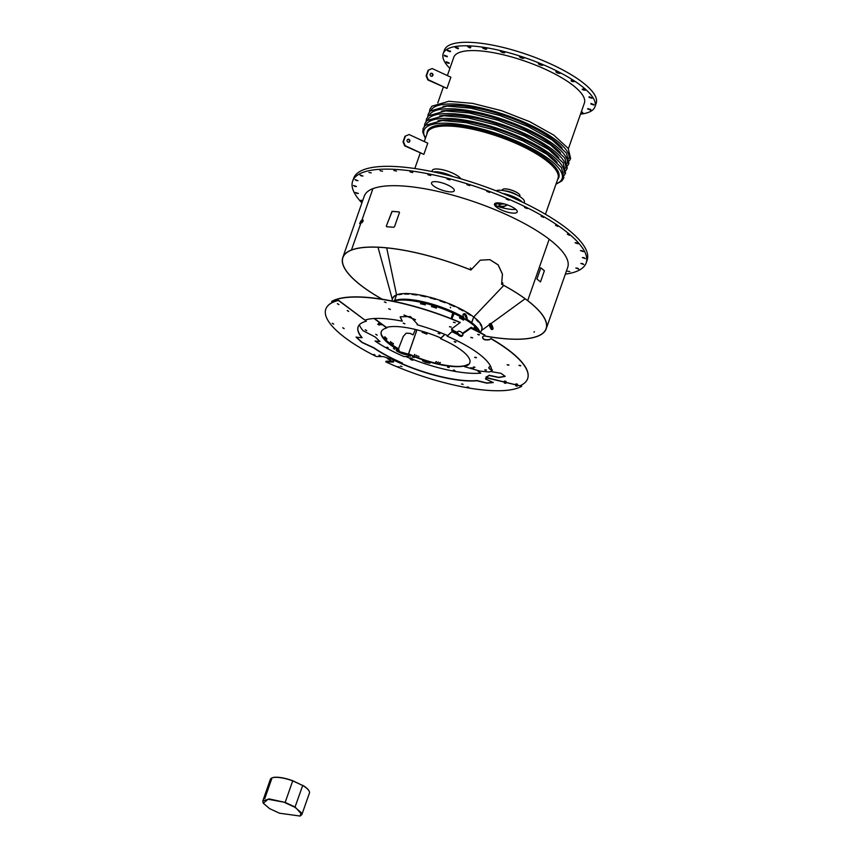 <?xml version="1.0" encoding="UTF-8"?>
<svg xmlns="http://www.w3.org/2000/svg" width="859" height="859" viewBox="0 0 859 859"><rect width="100%" height="100%" fill="white"/><g stroke="black" fill="none" stroke-linecap="round" stroke-linejoin="round"><path stroke-width="1.29" d="M580.501 114.161A80.413 23.139 -160.7 0 0 594.976 106.752L596.2 103.252A80.413 23.139 -160.7 0 0 551.908 64.522A80.413 23.139 -160.7 0 0 444.414 50.101L443.19 53.591A80.413 23.139 -160.7 0 0 449.88 68.419M565.34 274.15A123.707 35.595 -160.7 0 0 586.16 262.929L587.137 260.127A123.707 35.595 -160.7 0 0 518.986 200.544A123.707 35.595 -160.7 0 0 353.629 178.361L352.641 181.152A123.707 35.595 -160.7 0 0 361.907 202.907M594.976 106.752A80.413 23.139 -160.7 0 0 550.683 68.022A80.413 23.139 -160.7 0 0 443.19 53.591M444.35 55.341A78.867 22.688 -160.7 0 0 444.296 55.803L447.228 56.758A75.775 21.797 19.3 0 1 447.281 56.318L444.361 55.298M446.036 62.106A78.867 22.688 -160.7 0 0 446.369 62.675L449.225 63.362A75.775 21.797 19.3 0 1 448.903 62.814L446.122 61.837M580.931 112.926L582.144 113.087A78.867 22.688 -160.7 0 0 582.939 112.937L581.35 111.734M590.412 110.059A78.867 22.688 -160.7 0 0 590.842 109.748L588.028 108.588A75.775 21.797 19.3 0 1 587.61 108.889L590.412 110.059L590.67 109.308M593.816 105.002A78.867 22.688 -160.7 0 0 593.87 104.54L590.938 103.552A75.775 21.797 19.3 0 1 590.885 104.025L593.816 105.002M592.13 98.237A78.867 22.688 -160.7 0 0 591.797 97.668L588.941 96.981A75.775 21.797 19.3 0 1 589.263 97.529L592.13 98.237M585.462 90.249A78.867 22.688 -160.7 0 0 584.764 89.604L582.187 89.239A75.775 21.797 19.3 0 1 582.864 89.851L585.462 90.249M574.274 81.573A78.867 22.688 -160.7 0 0 573.254 80.896L571.128 80.875A75.775 21.797 19.3 0 1 572.115 81.519L574.274 81.573M559.327 72.8A78.867 22.688 -160.7 0 0 558.06 72.145L555.837 71.791L556.525 72.457A75.775 21.797 19.3 0 1 557.749 73.09L559.993 73.455L559.327 72.8M541.632 64.532A78.867 22.688 -160.7 0 0 540.204 63.942L538.325 63.749L539.377 64.575A75.775 21.797 19.3 0 1 540.751 65.144L542.652 65.348L541.632 64.532M522.401 57.328A78.867 22.688 -160.7 0 0 520.908 56.834L519.416 56.78L520.833 57.757A75.775 21.797 19.3 0 1 522.272 58.229L523.797 58.294L522.401 57.328M502.944 51.68A78.867 22.688 -160.7 0 0 501.495 51.325L500.378 51.379L502.182 52.463A75.775 21.797 19.3 0 1 503.578 52.796L504.727 52.753L502.944 51.68M484.594 47.975A78.867 22.688 -160.7 0 0 483.273 47.782L482.511 47.911L484.68 49.049A75.775 21.797 19.3 0 1 485.947 49.242L486.731 49.124L484.594 47.975M468.584 46.461A78.867 22.688 -160.7 0 0 467.489 46.44L469.519 47.771A75.775 21.797 19.3 0 1 470.571 47.793L468.584 46.461M456.022 47.256A78.867 22.688 -160.7 0 0 455.227 47.406L457.729 48.695A75.775 21.797 19.3 0 1 458.491 48.544L456.022 47.256M447.754 50.284A78.867 22.688 -160.7 0 0 447.314 50.595L450.127 51.755A75.775 21.797 19.3 0 1 450.556 51.454L447.754 50.284M568.411 148.682L584.388 103.048A69.203 19.907 -160.7 0 0 546.27 69.719A69.203 19.907 -160.7 0 0 453.767 57.295L447.367 75.592M545.444 214.267L557.985 178.468A69.203 19.907 -160.7 0 0 519.867 145.139A69.203 19.907 -160.7 0 0 427.363 132.726L424.26 141.563M586.16 262.929A123.707 35.595 -160.7 0 0 518.009 203.347A123.707 35.595 -160.7 0 0 352.641 181.152M356.184 180.476L355.089 179.628L358.01 180.648L356.184 180.476M354.874 186.424L353.532 185.49L356.453 186.51L354.874 186.424M357.054 193.468L355.454 192.448L358.375 193.468L357.054 193.468M362.466 201.328L360.791 200.287L362.745 200.512M569.839 271.594L567.552 271.197L569.839 271.594M577.871 268.298L578.73 269.05L575.809 268.029L577.871 268.298M582.617 263.606L583.712 264.454L580.791 263.434L582.617 263.606M583.927 257.646L585.269 258.591L582.348 257.571L583.927 257.646M581.747 250.613L583.347 251.633L580.426 250.613L581.747 250.613M576.153 242.7L578.01 243.795L575.09 242.775L576.153 242.7M567.327 234.174L569.41 235.302L567.327 234.174M555.515 225.262L557.824 226.432L555.515 225.262M541.084 216.264L543.597 217.434L541.084 216.264M524.484 207.438L527.147 208.597L524.484 207.438M506.209 199.052L509 200.19L506.209 199.052M486.806 191.374L489.694 192.448L486.806 191.374M466.888 184.621L469.809 185.63L466.888 184.621M447.034 179.005L449.955 179.939L447.034 179.005M427.868 174.699L430.746 175.537L427.868 174.699M409.958 171.832L412.749 172.562L409.958 171.832M393.862 170.479L396.514 171.102L393.862 170.479M380.054 170.705L382.545 171.209L380.054 170.705M368.962 172.487L371.249 172.874L368.962 172.487M360.92 175.773L360.071 175.032L362.992 176.052L360.92 175.773M438.165 188.593A12.026 3.457 19.3 0 1 431.54 182.795A12.026 3.457 19.3 0 1 444.039 183.504A12.026 3.457 19.3 0 1 454.25 190.752A12.026 3.457 19.3 0 1 438.165 188.593M501.13 209.832A12.026 3.457 19.3 0 1 494.505 204.045A12.026 3.457 19.3 0 1 507.003 204.753A12.026 3.457 19.3 0 1 517.215 211.99A12.026 3.457 19.3 0 1 501.13 209.832M496.083 190.805A15.462 4.445 19.3 0 1 513.167 193.35A15.462 4.445 19.3 0 1 524.366 201.951L524.022 202.928M502.612 193.415A15.462 4.445 19.3 0 1 522.315 202.112M520.983 201.478L520.425 201.221M506.874 195.186A12.799 3.683 19.3 0 1 518.278 200.222M431.841 171.553L432.217 170.479A15.462 4.445 19.3 0 1 445.574 170.522A15.462 4.445 19.3 0 1 460.95 178.844M433.591 171.918A15.462 4.445 19.3 0 1 453.144 176.643M438.294 172.949A12.799 3.683 19.3 0 1 448.291 175.365M427.771 143.185L409.077 134.519L405.427 136.087L403.472 141.671L405.169 145.708L423.852 154.373L427.771 143.185M408.948 139.341A1.546 1.407 69 0 0 407.145 141.241A1.546 1.407 69 0 0 409.883 140.801A1.546 1.407 69 0 0 408.948 139.341M409.077 134.519L404.976 136.259L403.021 141.853L404.707 145.88L423.852 154.373M408.777 142.24A1.546 1.407 69 0 0 407.681 139.405M450.878 77.213L432.184 68.548L428.534 70.105L426.579 75.699L428.265 79.737L446.959 88.402L450.878 77.213M432.045 73.359A1.546 1.407 69 0 0 430.252 75.27A1.546 1.407 69 0 0 432.979 74.819A1.546 1.407 69 0 0 432.045 73.359M432.184 68.548L428.083 70.288L426.118 75.871L427.814 79.908L446.959 88.402M431.884 76.268A1.546 1.407 69 0 0 430.788 73.423M264.787 798.591L271.723 778.78A20.702 5.959 -160.7 0 0 271.712 778.791L264.776 798.602A20.702 5.959 -160.7 0 0 264.776 798.602M301.896 814.557L309.433 793.029A20.702 5.959 -160.7 0 0 309.122 791.021A20.702 5.959 -160.7 0 0 302.701 785.502L292.715 780.874L285.167 802.424L295.152 807.041L301.896 814.557L300.253 815.986M272.002 777.91A20.455 5.884 19.3 0 1 272.142 777.846A20.455 5.884 19.3 0 1 292.726 780.702L292.715 780.874A20.702 5.959 -160.7 0 0 271.852 777.975A20.702 5.959 -160.7 0 0 270.36 779.349L262.8 800.921L269.189 798.913L285.156 802.424L268.115 799.235L263.262 803.197L269.586 808.63L279.519 813.215L300.113 816.05L301.187 812.55L294.948 807.288L285.016 802.693M263.198 803.058L262.8 800.921M292.726 780.702L302.701 785.502L294.948 807.288M302.647 785.298A20.455 5.884 19.3 0 1 308.972 790.752A20.455 5.884 19.3 0 1 309.036 790.881M390.04 343.503A3.092 1.353 33.9 0 0 391.929 345.64A3.092 1.353 33.9 0 0 394.614 346.553M394.399 347.315A3.092 1.353 33.9 0 0 394.646 347.1L394.893 346.725M389.75 343.289L389.514 343.643A3.092 1.353 33.9 0 0 389.428 343.868M463.345 314.061L464.354 313.621A3.092 0.999 66.6 0 1 466.233 315.5A3.092 0.999 66.6 0 1 466.802 319.301L465.803 319.741A3.092 0.999 66.6 0 1 463.656 317.293A3.092 0.999 66.6 0 1 463.345 314.061A3.092 0.999 66.6 0 1 465.224 315.94A3.092 0.999 66.6 0 1 465.803 319.741A48.319 13.905 -160.7 0 1 474.726 326.162L474.232 327.569L475.124 326.527A48.319 13.905 -160.7 0 1 475.671 327.032L475.177 328.428L476.036 327.386A48.319 13.905 -160.7 0 1 476.541 327.88L476.058 329.276L476.874 328.235A48.319 13.905 -160.7 0 1 479.977 332.508M457.589 332.154A3.092 1.568 34.7 0 0 459.844 334.946A3.092 1.568 34.7 0 0 462.829 335.139A3.092 1.568 34.7 0 0 461.176 332.089A3.092 1.568 34.7 0 0 457.74 331.617A3.092 1.568 34.7 0 0 457.589 332.154M457.74 331.617L457.171 332.444A3.092 1.568 34.7 0 0 457.02 332.97A3.092 1.568 34.7 0 0 459.275 335.762A3.092 1.568 34.7 0 0 462.26 335.955L462.829 335.139M489.437 323.875L490.478 323.435A3.092 0.687 67.1 0 1 492.078 325.486A3.092 0.687 67.1 0 1 492.894 329.137L491.853 329.577A3.092 0.687 67.1 0 1 490.017 326.989A3.092 0.687 67.1 0 1 489.437 323.875A3.092 0.687 67.1 0 1 491.037 325.926A3.092 0.687 67.1 0 1 491.853 329.577M413.813 359.76A3.092 2.652 139.5 0 1 410.334 359.008M415.015 355.014A3.092 2.652 139.5 0 1 415.069 355.068A3.092 2.652 139.5 0 0 414.51 354.466M413.039 359.47A3.092 2.652 139.5 0 1 409.754 358.171M380.032 324.573L378.626 323.467M378.003 324.23L378.959 324.766M365.182 320.042A70.395 20.251 19.3 0 1 402.291 321.191L400.219 317.25M451.694 330.049A71.941 20.702 19.3 0 1 457.128 332.53M415.52 319.827L403.902 315.07M386.421 327.44A46.912 13.497 19.3 0 1 440.86 338.006M404.793 323.671L403.225 323.199L404.793 323.671M439.819 333.646L438.154 333.346L439.819 333.646M380.612 324.004L379.56 323.413M415.294 319.623L404.202 315.081M451.576 329.77A71.909 20.691 19.3 0 1 457.235 332.347M404.89 323.864L403.3 323.124M439.894 333.797L438.219 333.26M393.433 348.507L394.732 349.216L393.433 348.507M378.089 324.251L379.152 325.153L378.089 324.251M375.877 334.334L377.122 335.203L375.877 334.334M365.429 329.845L366.675 330.704L365.429 329.845M386.937 347.165L388.225 347.874L386.937 347.165M378.948 323.252L381.203 324.895L378.948 323.252M359.341 324.831A71.941 20.702 19.3 0 0 363.067 330.694L375.319 337.061L379.979 341.592L375.072 341.012L380 341.474M410.645 356.013L404.009 356.582A71.941 20.702 19.3 0 1 375.072 341.012M410.527 355.937A46.923 13.497 19.3 0 1 408.014 354.821L405.126 354.413C402.989 354.413 394.077 350.085 396.686 350.289L399.102 350.354A46.923 13.497 19.3 0 1 381.546 331.144A46.923 13.497 19.3 0 1 386.7 328.009L386.7 328.009M374.03 318.517L386.636 327.88M381.224 324.777L378.583 323.295M387.828 347.573L387.055 347.208M394.335 348.904L393.562 348.55M379.152 325.024L377.681 324.197M366.589 330.532L365.268 329.802M377.047 335.031L375.727 334.301M410.613 355.723A46.88 13.486 19.3 0 1 408.1 354.606L405.201 354.198C403.064 354.198 394.152 349.871 396.761 350.075M399.102 350.354L399.188 350.139A46.88 13.486 19.3 0 1 381.611 331.048M374.363 318.496L386.743 327.687M412.621 357.054L414.199 357.591L412.621 357.054M453.241 370.175L454.862 370.508L453.241 370.175M425.452 362.294L422.521 360.801L429.876 363.228L425.452 362.294M447.582 367.201L449.203 367.534L447.582 367.201M410.398 357.773L411.987 358.31L410.398 357.773M477.948 371.013L480.761 373.16A71.941 20.702 19.3 0 1 405.706 356.506M480.761 373.16L477.894 371.12L478.442 370.68M468.123 364.774L467.683 364.721A46.912 13.497 19.3 0 1 408.24 354.101L399.199 351.535L408.24 354.101M397.846 351.385L399.199 351.535M454.411 370.272L453.616 370.079M448.752 367.298L447.958 367.104M429.811 363.089L422.671 360.737M467.715 364.495A46.88 13.486 19.3 0 1 408.326 353.897M397.395 351.116L399.274 351.32M474.555 367.48L473.288 367.072L474.555 367.48M455.485 342.258L454.207 341.603L455.485 342.258M476.047 357.827L474.662 357.344L476.047 357.827M486.054 370.272L484.798 369.875L486.054 370.272M473.298 368.522L470.517 367.867L473.298 368.522M491.627 370.83A71.941 20.702 19.3 0 1 489.286 372.011L479.859 371.088L464.375 366.6A46.912 13.497 19.3 0 0 469.991 362.111A46.912 13.497 19.3 0 0 440.549 338.671L444.887 334.409M492.422 370.272C489.104 369.059 488.084 367.974 489.362 366.997L490.682 366.535M488.814 367.577L489.362 366.997M452.822 331.349A71.941 20.702 19.3 0 1 457.074 333.313M473.502 368.253L470.614 367.759M474.973 367.244L473.438 366.986M486.484 370.036L484.938 369.778M455.968 341.925L454.271 341.506M476.423 357.527L474.737 357.247M492.454 370.057C489.168 368.844 488.159 367.759 489.437 366.793M452.339 330.908A71.909 20.691 19.3 0 1 457.031 333.067M444.779 334.366L440.442 338.532M470.002 362.004A46.88 13.486 19.3 0 1 464.408 366.374L464.375 366.6M451.061 326.968L449.45 326.742L451.061 326.968M390.244 309.283L388.687 308.832L390.244 309.283M385.938 302.411L384.392 301.971L385.938 302.411M455.012 322.522L453.412 322.297L455.012 322.522M402.291 321.191L400.262 316.767L410.419 316.595L417.485 324.154L417.13 324.777A70.395 20.251 19.3 0 1 447.614 335.568M476.949 330.382L477.003 330.178A106.699 30.699 19.3 0 0 471.129 327.322L471.076 327.526A106.741 30.709 19.3 0 1 476.949 330.382L476.38 330.683M471.076 327.526L462.539 333.421M457.171 333.614L451.48 329.008L460.274 322.447A106.699 30.699 19.3 0 0 331.789 301.391L331.681 301.573A106.741 30.709 19.3 0 1 460.22 322.64M331.681 301.573L332.723 302.261M455.141 322.726L453.466 322.211M451.19 327.172L449.515 326.656M386.056 302.636L384.467 301.896M390.351 309.498L388.762 308.757M471.129 327.322L462.443 333.292M457.085 333.356L451.523 328.9M417.528 324.047L417.13 324.777M472.579 337.92L470.829 337.447L472.579 337.92M505.736 381.568L504.362 381.16L505.736 381.568M508.625 365.258L507.175 364.785L508.625 365.258M528.049 377.004A106.699 30.699 19.3 0 0 528.06 376.897A106.699 30.699 19.3 0 0 490.972 338.5L490.918 338.704A106.741 30.709 19.3 0 1 528.027 377.112A106.741 30.709 19.3 0 1 520.221 385.648M490.918 338.704L489.34 339.777C484.852 340.389 482.586 339.455 482.565 336.964L484.981 335.139A106.699 30.699 19.3 0 0 470.882 328.02L462.572 333.775M470.882 328.02L470.829 328.224A106.741 30.709 19.3 0 1 484.927 335.343M470.829 328.224L462.496 333.99M457.707 334.473L451.92 331.714L447.12 336.159A70.395 20.251 19.3 0 1 491.563 371.442A70.395 20.251 19.3 0 1 491.531 371.679L501.065 373.332L505.178 376.392L498.875 377.552L489.082 375.49A70.395 20.251 19.3 0 1 485.969 377.262L491.176 378.733M520.457 365.87L518.986 365.397L520.457 365.87M517.182 384.402L515.797 383.994L517.182 384.402M478.957 335.031L477.711 334.366L478.957 335.031M490.972 338.5L489.415 339.563C484.927 340.175 482.661 339.241 482.64 336.749M457.503 334.205L451.995 331.51L447.12 336.159M505.199 376.285L498.735 377.326L489.125 375.265A70.363 20.24 19.3 0 1 486.001 377.037L485.969 377.262M508.925 364.957L507.239 364.688M520.737 365.569L519.061 365.29M506.048 381.332L504.512 381.074M517.483 384.156L515.948 383.909M472.579 337.791L470.882 337.351M479.472 334.699L477.765 334.269M462.421 317.776L461.809 319.183L462.421 317.776A48.319 13.905 -160.7 0 1 463.355 318.302L462.861 319.698L463.506 320.063L464 318.668L463.366 320.074L462.722 319.709M464.708 319.086A48.319 13.905 -160.7 0 0 464 318.668M455.055 342L455.657 342.043M418.988 356.571L418.247 356.12M415.026 355.143L414.425 354.52M440.259 362.455L439.572 362.97M436.426 361.596L435.674 362.015M417.023 355.798L416.325 355.325L417.023 355.798M438.358 362.047L437.628 362.509M451.813 318.947L454.164 313.567A48.319 13.905 -160.7 0 1 460.113 316.52L459.629 317.916L460.317 318.281L460.8 316.885A48.319 13.905 -160.7 0 1 461.755 317.411L461.272 318.807L461.938 319.172L461.272 318.807M454.164 313.567L453.616 313.793M451.888 318.979L453.713 313.76M408.852 353.994L408.723 353.457L408.852 353.994A48.319 13.905 -160.7 0 0 452.199 366.224M408.637 353.5L416.916 329.835M422.113 332.347L422.907 332.669L423.283 331.595M424.056 333.12L424.861 333.432L425.28 332.218M426.01 333.872L426.826 334.172L427.288 332.852L426.859 334.119L426.053 333.818L426.826 334.172M476.874 328.235L476.058 329.276M476.036 327.386L475.177 328.428M475.124 326.527L474.232 327.569M460.8 316.885L460.317 318.281L459.629 317.916M440.28 362.756L439.529 362.928L440.28 362.756M436.436 361.864L435.653 361.972L436.436 361.864M417.002 355.873L416.347 355.293M438.369 362.326L437.607 362.466L438.369 362.326M408.938 353.962A48.093 13.841 -160.7 0 0 457.847 366.439M408.723 353.457L416.98 329.856M422.499 331.37L422.166 332.293L422.972 332.616L423.326 331.606M422.166 332.293L422.907 332.669M424.486 331.961L424.099 333.067L424.904 333.378L425.312 332.218M424.099 333.067L424.861 333.432M426.472 332.594L426.053 333.818M461.809 319.183L461.143 318.818M460.188 318.302L459.501 317.937M425.259 304.924L424.443 304.72L424.894 303.238A48.319 13.905 -160.7 0 0 423.745 302.959L423.262 304.365L422.456 304.172L422.95 302.776A48.319 13.905 -160.7 0 0 421.823 302.518L421.329 303.914L420.534 303.742L421.028 302.347A48.319 13.905 -160.7 0 0 393.422 301.262M421.393 304L420.599 303.828L421.028 302.347M421.329 303.914L420.599 303.828M432.356 306.899L431.54 306.652L432.013 305.181A48.319 13.905 -160.7 0 0 425.699 303.442L425.205 304.838L424.4 304.634L424.894 303.238M425.205 304.838L424.443 304.72M451.136 318.678L452.768 312.923A48.319 13.905 -160.7 0 0 436.834 306.706L436.351 308.102L435.524 307.833L436.007 306.427A48.319 13.905 -160.7 0 0 434.837 306.051L434.343 307.447L433.527 307.189L434.01 305.793A48.319 13.905 -160.7 0 0 432.839 305.428L432.345 306.824L431.519 306.577L432.013 305.181M423.315 304.451L422.51 304.258L422.95 302.776M423.262 304.365L422.51 304.258M434.353 307.522L433.527 307.264L434.01 305.793M434.343 307.447L433.527 307.264M436.34 308.166L435.513 307.898L436.007 306.427M406.21 333.152L410.13 333.432A48.319 13.905 -160.7 0 0 413.072 334.849L415.423 329.469M381.847 335.719A48.319 13.905 -160.7 0 0 398.479 348.829L403.279 336.374L406.253 333.142L410.226 333.399A48.093 13.841 -160.7 0 0 413.168 334.817M436.351 308.102L435.513 307.898M432.345 306.824L431.54 306.652M393.089 344.244L393.1 343.407M390.48 342.44L390.534 341.614M386.486 339.251L386.593 338.467M384.692 337.523L384.821 336.771M391.747 343.342L391.79 342.505M385.551 338.382L385.67 337.608M381.482 334.849A48.093 13.841 -160.7 0 0 398.576 348.786M393.454 344.008L393.186 343.385L393.454 344.008M390.845 342.215L390.62 341.603L390.845 342.215M386.84 339.047L386.7 338.435L386.84 339.047M385.025 337.34L384.929 336.739L385.025 337.34M392.123 343.117L391.865 342.494L392.123 343.117M385.895 338.188L385.777 337.587L385.895 338.188M378.937 355.154L380.591 355.894L378.937 355.154M347.53 310.55L348.679 311.484L347.53 310.55M332.347 323.274L333.668 324.154L332.347 323.274M401.217 363.357L402.259 363.25A70.395 20.251 19.3 0 1 373.89 348.013L361.929 342.462L356.088 337.147L361.961 337.77A70.395 20.251 19.3 0 1 358.525 325.948A70.395 20.251 19.3 0 1 366.385 321.202L338.403 300.446A106.741 30.709 19.3 0 0 326.484 307.64A106.741 30.709 19.3 0 0 376.199 356.485L383.586 356.646L389.138 358.6M393.572 361.371L386.035 361.188L393.647 361.167M387.173 361.703A106.741 30.709 19.3 0 1 386.035 361.188M342.805 327.762L344.126 328.653L342.805 327.762M373.826 354.434L375.072 355.089L373.826 354.434M337.684 303.732L338.843 304.666L337.684 303.732M361.961 337.77L362.068 337.566A70.363 20.24 19.3 0 1 358.579 325.851M326.549 307.543A106.699 30.699 19.3 0 1 326.603 307.447A106.699 30.699 19.3 0 1 338.51 300.253L366.385 321.202M402.259 363.25L402.345 363.035A70.363 20.24 19.3 0 1 373.998 347.82L362.23 342.387L356.141 337.039M333.593 323.983L332.272 323.252M344.04 328.471L342.72 327.751M348.679 311.355L347.197 310.529M374.567 354.746L373.998 354.488M380.097 355.54L379.517 355.293M338.843 304.537L337.362 303.71M504.77 383.243L505.865 383.211L504.77 383.243M400.455 366.074L401.98 366.589L400.455 366.074M461.519 384.037L463.119 384.36L461.519 384.037M485.442 378.916L485.475 378.69A70.363 20.24 19.3 0 0 487.268 377.81L521.767 386.249L487.236 378.035A70.395 20.251 19.3 0 1 485.442 378.916L493.27 382.556L486.785 383.157L476.906 380.773A70.395 20.251 19.3 0 1 391.425 359.041L387.463 358.611L393.325 362.068L385.788 361.886L393.572 361.854M521.767 386.249A106.741 30.709 19.3 0 1 385.788 361.886M467.178 387.022L468.778 387.345L467.178 387.022M516.227 386.078L517.301 386.045L516.227 386.078M397.867 366.643L399.381 367.147L397.867 366.643M493.291 382.448L486.591 382.921L476.96 380.548A70.363 20.24 19.3 0 1 391.511 358.826L391.425 359.041M387.463 358.611L391.511 358.826M462.668 384.134L461.874 383.93M468.327 387.108L467.532 386.904M517.193 385.906L515.658 385.659M505.758 383.082L504.222 382.824M479.547 331.671A46.998 13.519 -160.7 0 0 471.591 322.64L473.706 317.025L503.771 285.435L473.706 317.025A47.181 13.572 -160.7 0 0 470.657 314.834L470.7 314.791A47.213 13.583 -160.7 0 0 466.512 312.139L466.469 312.193A47.181 13.572 -160.7 0 0 463.42 310.453L463.452 310.4A47.213 13.583 -160.7 0 0 458.47 307.823L458.438 307.876A47.181 13.572 -160.7 0 0 454.937 306.223L454.959 306.169A47.213 13.583 -160.7 0 0 449.429 303.775L449.397 303.839A47.181 13.572 -160.7 0 0 445.617 302.347L445.638 302.293A47.213 13.583 -160.7 0 0 439.808 300.21L439.787 300.263A47.181 13.572 -160.7 0 0 435.9 299.018L435.91 298.953A47.213 13.583 -160.7 0 0 430.08 297.278L430.058 297.332A47.181 13.572 -160.7 0 0 426.257 296.376L426.257 296.323A47.213 13.583 -160.7 0 0 420.685 295.12L420.674 295.185A47.181 13.572 -160.7 0 0 417.13 294.573L417.13 294.508A47.213 13.583 -160.7 0 0 412.073 293.853L412.073 293.918A47.181 13.572 -160.7 0 0 408.959 293.671L408.948 293.606A47.213 13.583 -160.7 0 0 404.664 293.52L404.664 293.585A47.181 13.572 -160.7 0 0 402.13 293.724L402.119 293.66A47.213 13.583 -160.7 0 0 398.801 294.154L398.812 294.218A47.181 13.572 -160.7 0 0 396.557 294.873L386.69 247.875M480.589 332.82L481.802 329.351A47.181 13.572 -160.7 0 0 481.963 328.772L482.006 328.729A47.213 13.583 -160.7 0 0 481.953 326.839L481.91 326.871A47.181 13.572 -160.7 0 0 481.448 325.497L481.502 325.454A47.213 13.583 -160.7 0 0 480.17 323.209L480.127 323.242A47.181 13.572 -160.7 0 0 478.839 321.663L478.892 321.62A47.213 13.583 -160.7 0 0 476.358 319.118L476.316 319.161A47.181 13.572 -160.7 0 0 473.706 317.025L471.731 322.651A47.181 13.572 -160.7 0 0 466.856 319.269M476.294 319.204A46.998 13.519 19.3 0 1 478.699 321.588L478.366 321.996M480.095 323.328A46.998 13.519 19.3 0 1 481.298 325.411L481.04 325.829M481.824 327.129A46.998 13.519 19.3 0 1 481.856 328.374M479.891 332.326A47.181 13.572 -160.7 0 0 471.731 322.651L471.591 322.64A46.998 13.519 -160.7 0 0 466.791 319.301M481.91 326.871L481.749 327.515A47.181 13.572 19.3 0 1 481.802 329.169L481.963 328.772M480.127 323.242L480.052 323.907A47.181 13.572 19.3 0 1 481.212 325.872L481.448 325.497M476.316 319.161L476.316 319.838A47.181 13.572 19.3 0 1 478.527 322.018L478.839 321.663M534.03 332.218L534.362 331.553M382.137 299.211A107.772 31.01 19.3 0 1 342.784 257.517A107.772 31.01 19.3 0 1 351.46 250.012A107.772 31.01 19.3 0 1 470.915 269.984L480.256 260.18L489.834 259.665L498.113 264.905L502.397 274.139L501.613 284.222A107.772 31.01 19.3 0 1 527.694 300.629L549.191 239.242A107.772 31.01 19.3 0 1 567.702 267.407L546.206 328.793A107.772 31.01 19.3 0 1 484.111 335.901M342.784 257.517L364.28 196.131A107.772 31.01 19.3 0 1 372.946 188.626L351.46 250.012L372.935 188.658A107.772 31.01 19.3 0 1 549.191 239.242L527.694 300.629A107.772 31.01 19.3 0 1 546.206 328.793M540.461 281.935A107.772 31.01 -160.7 0 0 536.918 279.025L540.826 267.836A107.772 31.01 19.3 0 1 544.381 270.757L540.461 281.935L544.381 270.757M540.504 268.029L540.708 267.825A107.622 30.967 19.3 0 1 544.252 270.735M501.559 284.243A107.622 30.967 19.3 0 1 527.576 300.618A107.622 30.967 19.3 0 1 546.066 328.739A107.622 30.967 19.3 0 1 484.165 335.858M396.547 294.895A47.148 13.561 -160.7 0 0 394.807 295.764L394.796 295.721A47.17 13.572 -160.7 0 0 393.336 297.064L393.347 297.117A47.148 13.561 -160.7 0 0 392.788 298.159L392.778 298.116A47.17 13.572 -160.7 0 0 392.649 298.567M392.574 298.792L392.788 298.17A47.148 13.561 -160.7 0 0 392.788 298.17L391.822 300.94M393.433 297.289L393.497 297.128A46.998 13.519 19.3 0 1 394.753 295.915L394.807 295.764M453.799 312.279L453.735 312.279A46.816 13.476 -160.7 0 1 463.72 317.454A46.998 13.519 -160.7 0 0 394.732 300.575A46.998 13.519 -160.7 0 0 393.304 301.241A46.998 13.519 19.3 0 1 394.721 300.575L394.582 300.51A47.148 13.561 -160.7 0 0 393.132 301.208M393.347 297.117L393.229 297.547A47.148 13.561 19.3 0 1 394.517 296.366L394.753 295.936M360.877 221.987L360.93 220.817L359.653 223.63L360.877 221.987M382.276 299.233A107.622 30.967 19.3 0 1 342.924 257.56A107.622 30.967 19.3 0 1 351.546 250.087M360.984 220.87L359.728 223.641M463.667 317.336A47.181 13.572 -160.7 0 0 394.582 300.51L396.557 294.873M398.963 294.755L398.963 294.24A46.998 13.519 19.3 0 1 402.119 293.767M404.857 294.165L404.804 293.617A46.998 13.519 19.3 0 1 408.948 293.692L408.497 294.165A47.181 13.572 19.3 0 0 404.739 294.089L404.739 294.089M412.288 294.53L412.18 293.939A46.998 13.519 19.3 0 1 417.12 294.583M420.889 295.829L420.738 295.206A46.998 13.519 19.3 0 1 426.247 296.387M430.262 298.009L430.091 297.354A46.998 13.519 19.3 0 1 435.9 299.018L435.352 299.415A47.181 13.572 19.3 0 0 430.241 297.944L430.241 297.944M445.069 302.722L445.563 302.508L445.069 302.722A47.181 13.572 19.3 0 0 439.98 300.897L439.787 300.263A46.998 13.519 19.3 0 1 445.606 302.347L445.638 302.293M454.422 306.577L454.422 306.577A47.181 13.572 19.3 0 0 449.579 304.494L449.397 303.839A46.998 13.519 19.3 0 1 454.894 306.201L454.357 306.609M462.937 310.797L462.937 310.797A47.181 13.572 19.3 0 0 458.577 308.542L458.438 307.876A46.998 13.519 19.3 0 1 463.345 310.421L462.851 310.818M470.238 315.178L470.238 315.178A47.181 13.572 19.3 0 0 466.566 312.869L466.469 312.193A46.998 13.519 19.3 0 1 470.56 314.791L470.109 315.178M450.567 307.833L450.299 307.254L450.621 307.812M420.674 295.185L420.835 295.764A47.181 13.572 19.3 0 1 425.72 296.806L426.257 296.376M412.073 293.918L412.202 294.454A47.181 13.572 19.3 0 1 416.626 295.034L417.13 294.573M398.812 294.218L398.823 294.68A47.181 13.572 19.3 0 1 401.722 294.25L402.13 293.724M470.85 268.362L470.303 267.987L470.85 268.362M480.256 260.18L489.866 259.643L498.166 264.873L502.461 274.107L501.613 284.222M363.078 221.225L363.089 220.033L361.768 222.835L363.078 221.225M394.539 226.647L393.68 227.291A107.772 31.01 -160.7 0 0 386.657 226.744L386.335 226.014L392.037 211.368A107.772 31.01 19.3 0 1 399.07 211.915L399.435 212.667L394.539 226.647M386.657 226.744L386.335 226.014L392.133 211.432A107.622 30.967 19.3 0 1 399.145 211.969L399.51 212.731M399.156 211.969L399.435 212.667M502.859 283.556L502.762 282.89M351.449 250.033L351.578 250.098A107.622 30.967 19.3 0 1 470.85 270.005L470.915 269.984M363.142 220.076L361.832 222.846M386.743 226.808L386.421 226.078M425.184 304.902L426.021 302.497M479.225 331.155A46.816 13.476 -160.7 0 0 466.77 319.312M425.753 303.452L426.075 302.508M466.394 315.35L466.426 315.897M424.647 302.164L424.325 303.098M453.713 312.257A46.816 13.476 -160.7 0 0 393.647 301.187M519.706 196.539L519.92 195.938A9.277 2.674 -160.7 0 0 519.781 195.036A9.277 2.674 -160.7 0 0 514.809 191.46A9.277 2.674 -160.7 0 0 503.073 189.184A9.277 2.674 -160.7 0 0 502.408 189.796L502.193 190.408M504.781 190.838A9.277 2.674 19.3 0 1 514.133 193.393A9.277 2.674 19.3 0 1 517.419 195.261M516.603 194.853A9.181 2.641 -160.7 0 0 514.069 193.49A9.181 2.641 -160.7 0 0 505.683 191.031M503.138 189.163A9.181 2.641 19.3 0 1 503.191 189.141A9.181 2.641 19.3 0 1 514.809 191.396A9.181 2.641 19.3 0 1 519.727 194.929A9.181 2.641 19.3 0 1 519.749 194.982M498.488 203.884L497.232 203.862L498.488 203.884M503.363 207.513L502.107 207.502L503.363 207.513M504.888 204.077C502.182 203.808 500.217 204.249 498.993 205.398L500.196 206.332C502.719 206.879 504.942 206.493 506.874 205.151L506.563 204.603M500.389 203.078L495.493 204.324C492.98 206.321 512.78 210.734 515.518 209.145M498.757 202.907L495.514 204.217M497.393 203.776L498.896 204.034M502.268 207.416L503.782 207.674M499.025 205.29L500.239 206.106C502.547 206.654 504.759 206.3 506.874 205.043M569.066 158.507A73.144 21.046 -160.7 0 0 528.543 124.19A73.144 21.046 -160.7 0 0 431.143 110.199M562.173 148.102A69.665 20.047 -160.7 0 0 527.168 124.716A69.665 20.047 -160.7 0 0 443.029 106.376M567.391 163.307A73.144 21.046 -160.7 0 0 526.857 129A73.144 21.046 -160.7 0 0 429.457 115.009M560.487 152.913A69.665 20.047 -160.7 0 0 525.483 129.526A69.665 20.047 -160.7 0 0 441.343 111.187M565.705 168.117A73.144 21.046 -160.7 0 0 525.171 133.8A73.144 21.046 -160.7 0 0 427.782 119.82M558.812 157.723A69.665 20.047 -160.7 0 0 523.807 134.326A69.665 20.047 -160.7 0 0 439.658 115.997M564.019 172.927A73.144 21.046 -160.7 0 0 523.485 138.61A73.144 21.046 -160.7 0 0 426.096 124.63M557.126 162.523A69.665 20.047 -160.7 0 0 522.122 139.137A69.665 20.047 -160.7 0 0 437.972 120.797M556.117 183.783A73.144 21.046 -160.7 0 0 521.8 143.421A73.144 21.046 -160.7 0 0 449.085 123.331A73.144 21.046 -160.7 0 0 425.495 138.041M557.609 179.52A69.665 20.047 -160.7 0 0 520.436 143.947A69.665 20.047 -160.7 0 0 426.987 133.779M450.127 51.755L450.395 51.014M457.729 48.695L458.062 47.76M470.571 47.793L470.764 47.224M469.519 47.771L469.873 46.762M485.947 49.242L486.194 48.534M484.68 49.049L485.024 48.072M503.578 52.796L503.857 52.002M502.182 52.463L502.494 51.572M522.272 58.229L522.573 57.392M520.833 57.757L521.134 56.909M540.751 65.144L541.052 64.285M539.377 64.575L539.667 63.749M557.749 73.09L558.082 72.156M556.525 72.457L556.793 71.705M572.115 81.519L572.47 80.51M571.128 80.875L571.353 80.231M582.864 89.851L583.207 88.874M589.263 97.529L589.564 96.68M590.885 104.025L591.089 103.434M582.144 113.087L582.466 112.153M446.369 62.675L446.669 61.816M444.296 55.803L444.511 55.201M443.33 87.103L437.789 102.94M569.367 160.858L570.634 158.561L568.207 148.371L553.744 135.11L529.584 121.613L501.388 110.639L472.697 103.391L448.806 101.287L431.884 106.215L429.865 109.329L429.446 111.863M567.681 165.669L568.948 163.371L566.521 153.181L552.058 139.91L527.898 126.423L499.702 115.45L471.011 108.191L447.12 106.097L430.198 111.026L428.179 114.14L427.761 116.663M565.995 170.479L567.273 168.171L564.835 157.992L550.383 144.72L526.223 131.223L498.016 120.26L469.325 113.001L445.434 110.908L428.512 115.825L426.504 118.95L426.075 121.473M564.32 175.29L565.587 172.981L563.15 162.802L548.697 149.53L524.538 136.033L496.33 125.06L467.64 117.812L443.749 115.707L426.826 120.636L424.818 123.75L424.389 126.284M555.966 184.213L561.904 180.905L563.901 177.792L561.464 167.602L547.011 154.341L522.852 140.844L494.655 129.87L465.954 122.622L442.074 120.518L425.151 125.446L423.133 128.56L422.768 132.103L425.345 138.471M420.234 153.074L414.822 168.525M481.362 330.608L489.329 324.809M490.929 323.65L525.117 298.771M392.348 299.426L378.014 247.252"/></g></svg>
